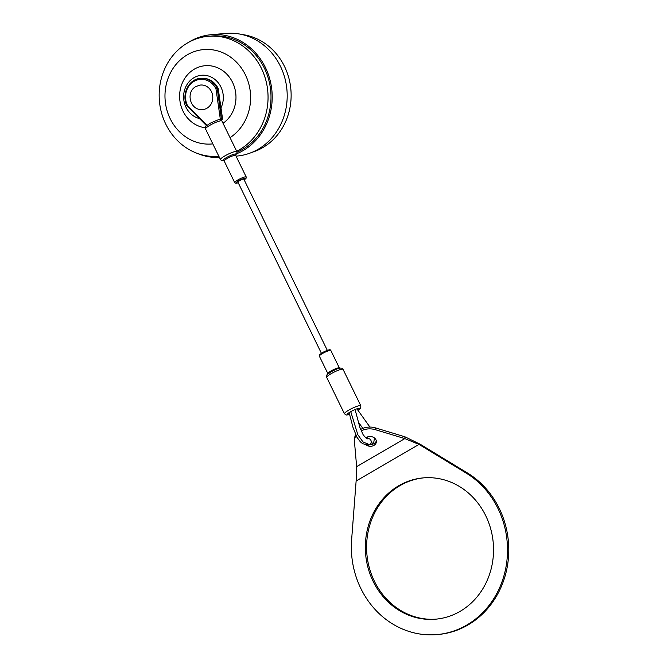 <?xml version="1.0" encoding="UTF-8"?>
<svg xmlns="http://www.w3.org/2000/svg" width="668" height="668" viewBox="0 0 668 668"><rect width="100%" height="100%" fill="white"/><g stroke="black" fill="none" stroke-linecap="round" stroke-linejoin="round"><path stroke-width="1" d="M220.899 107.982A21.96 19.84 -94.9 0 0 217.509 81.905A21.96 19.84 -94.9 0 0 193.97 77.688A21.96 19.84 -94.9 0 0 183.825 100.008A21.96 19.84 -94.9 0 0 199.473 118.57M223.029 123.271A31.171 28.156 -94.9 0 0 232.046 81.362A31.171 28.156 -94.9 0 0 194.33 69.155A31.171 28.156 -94.9 0 0 180.21 102.596A31.171 28.156 -94.9 0 0 205.335 127.755M230.042 137.65A47.378 42.794 -94.9 0 0 244.914 73.872A47.378 42.794 -94.9 0 0 187.324 54.801A47.378 42.794 -94.9 0 0 166.983 110.337A47.378 42.794 -94.9 0 0 212.808 143.879M236.672 151.235A60.229 54.4 -94.9 0 0 239.637 149.632A60.229 54.4 -94.9 0 0 265.68 79.684A60.229 54.4 -94.9 0 0 208.458 36.264A60.229 54.4 -94.9 0 0 187.583 42.911A60.229 54.4 -94.9 0 0 161.539 112.859A60.229 54.4 -94.9 0 0 218.77 156.287A60.229 54.4 -94.9 0 0 218.853 156.279L218.77 156.287M237.04 152.179A60.229 54.4 -94.9 0 0 242.584 149.381A60.229 54.4 -94.9 0 0 268.628 79.434A60.229 54.4 -94.9 0 0 211.405 36.014L208.458 36.264M236.046 156.137L236.823 156.07A61.556 55.603 -94.9 0 0 258.149 149.273A61.556 55.603 -94.9 0 0 284.768 77.78A61.556 55.603 -94.9 0 0 226.277 33.4L211.288 34.686A61.556 55.603 -94.9 0 0 189.963 41.483A61.556 55.603 -94.9 0 0 188.075 42.635M236.798 153.707A61.556 55.603 -94.9 0 0 243.16 150.559A61.556 55.603 -94.9 0 0 269.78 79.066A61.556 55.603 -94.9 0 0 211.288 34.686M251.945 152.354A60.229 54.4 -94.9 0 0 262.716 147.653A60.229 54.4 -94.9 0 0 290.029 83.241A60.229 54.4 -94.9 0 0 241.816 34.477M197.594 153.49A61.556 55.603 -94.9 0 0 219.455 157.506M206.554 125.726L187.048 105.995C180.97 94.664 188.693 78.849 200.575 78.365A18.963 17.126 85.1 0 1 217.259 88.485L221.592 120.349M327.32 350.358L243.853 179.216A3.298 0.559 154 0 0 239.47 180.778A3.298 0.559 154 0 0 237.917 182.105L321.391 353.255M221.367 119.881L222.486 119.021L218.102 88.418L217.668 88.685L218.102 88.418A18.963 17.126 -94.9 0 0 201.419 78.29L200.575 78.365M222.077 119.463L222.486 119.021L221.642 119.096M220.415 119.797L215.981 88.836L218.102 88.418M187.149 106.02L187.432 105.452L187.149 106.02L187.432 105.452L207.055 125.3M199.715 85.153A12.308 11.122 85.1 0 1 212.165 93.436A12.308 11.122 85.1 0 1 206.98 108.208A12.308 11.122 85.1 0 1 201.811 109.602C189.954 110.128 185.479 91.875 195.949 86.539L199.715 85.153M365.813 437.874A6.154 4.885 3.9 0 1 375.099 438.559A6.154 4.885 3.9 0 1 376.351 441.824A6.154 4.885 3.9 0 1 372.652 445.948A6.154 4.885 3.9 0 1 366.248 445.047M360.578 429.516A15.773 12.525 3.9 0 1 375.525 427.904L404.958 436.814L420.264 444.287L467.416 472.969A86.381 78.022 85.1 0 1 499.28 508.49A86.381 78.022 85.1 0 1 438.091 634.491L436.822 634.6A86.381 78.022 85.1 0 1 360.837 588.475A86.381 78.022 85.1 0 1 351.618 539.769L356.127 481.002L356.645 466.656L354.483 441.882A15.773 12.525 3.9 0 1 354.466 440.337A15.773 12.525 3.9 0 1 356.044 435.553M420.264 444.287L419.003 444.395L466.155 473.078A86.381 78.022 85.1 0 1 498.019 508.599A86.381 78.022 85.1 0 1 436.822 634.6M373.12 581.327A70.917 64.053 85.1 0 1 423.362 477.879A70.917 64.053 85.1 0 1 485.745 515.746A70.917 64.053 85.1 0 1 435.503 619.194A70.917 64.053 85.1 0 1 373.12 581.327M436.129 619.136A70.917 64.053 85.1 0 1 374.381 581.218A70.917 64.053 85.1 0 1 423.988 477.829M404.958 436.814L404.833 438.6L419.003 444.395L356.127 481.002M376.309 440.913A6.154 4.885 3.9 0 1 371.132 444.479M354.466 440.337L354.591 438.542A15.773 12.525 3.9 0 1 355.626 434.718M361.146 430.918A15.773 12.525 3.9 0 1 375.399 429.699L404.833 438.6L356.645 466.656M246.216 176.978L235.695 155.419A6.404 1.077 154 0 0 227.204 158.458A6.404 1.077 154 0 0 224.189 161.03L234.702 182.598A6.404 1.077 -26 0 1 237.724 180.026A6.404 1.077 -26 0 1 246.216 176.978L246.058 178.298L244.179 179.884M244.171 179.867A5.419 0.91 154 0 0 244.872 178.197A5.419 0.91 154 0 0 238.568 180.861A5.419 0.91 154 0 0 238.234 182.756M224.289 160.646A7.306 1.227 -26 0 1 226.394 157.623A7.306 1.227 -26 0 1 234.167 154.199A7.306 1.227 -26 0 1 235.336 155.26M319.354 356.153C319.905 354.215 317.626 356.119 322.302 352.696C328.272 349.723 330.551 349.055 330.869 350.541A6.404 1.077 154 0 0 322.377 353.589A6.404 1.077 154 0 0 319.354 356.153L327.871 373.612A6.404 1.077 -26 0 1 330.885 371.041A6.404 1.077 -26 0 1 339.377 367.993L339.478 368.302M322.368 352.679A5.419 0.91 -26 0 1 327.729 350.249A5.419 0.91 -26 0 1 329.391 350.533M236.856 151.619L221.918 120.992A9.11 1.536 154 0 0 209.835 125.325A9.11 1.536 154 0 0 205.544 128.982L220.482 159.61A9.11 1.536 -26 0 1 224.774 155.953A9.11 1.536 -26 0 1 236.856 151.619L237.015 153.139L235.62 155.076M374.489 437.999L373.821 441.932L371.625 444.22L369.696 444.763A3.298 2.981 -94.9 0 0 367.984 438.559C367.65 439.502 366.039 438.233 363.141 434.751L359.852 427.353L354.933 409.016M371.625 444.22L368.552 445.13A3.298 2.981 -94.9 0 0 369.696 444.763L362.958 441.924L357.831 434.701L350.75 411.638M215.981 88.836A17.978 16.232 -94.9 0 0 194.012 81.362A17.978 16.232 -94.9 0 0 187.432 105.452M326.71 377.412C326.61 374.414 325.951 375.525 330.852 371.976C338.066 367.893 342.15 367.041 343.085 369.429A9.11 1.536 154 0 0 331.002 373.754A9.11 1.536 154 0 0 326.71 377.412L344.454 413.801A9.11 1.536 -26 0 1 348.754 410.144A9.11 1.536 -26 0 1 360.837 405.81L360.695 408.039L358.015 410.436M357.99 410.394A7.139 1.202 154 0 0 358.691 408.323A7.139 1.202 154 0 0 350.441 411.814A7.139 1.202 154 0 0 349.673 414.427M467.416 472.969L466.155 473.078M375.525 427.904L375.399 429.699M224.306 160.612L223.772 160.662L224.189 161.03M356.912 408.816L369.922 427.069M339.377 367.993L330.869 350.541M368.552 445.13L362.724 443.736L360.353 441.849L356.946 437.248L352.954 427.278L349.147 412.624M367.918 438.559L367.525 436.939M362.866 428.388L358.474 422.318M222.586 119.054L218.194 88.427C214.395 81.404 208.808 78.022 201.419 78.29M205.544 128.982C205.694 125.834 204.316 127.262 210.345 123.171C220.774 118.52 219.521 119.029 221.918 120.992M220.482 159.61L221.584 160.662L223.964 160.763M235.295 155.26L235.662 154.859L235.695 155.419M234.702 182.598L235.837 183.282L238.242 182.773M360.837 405.81L343.085 369.429M344.454 413.801L346.3 415.062L349.681 414.469"/></g></svg>
